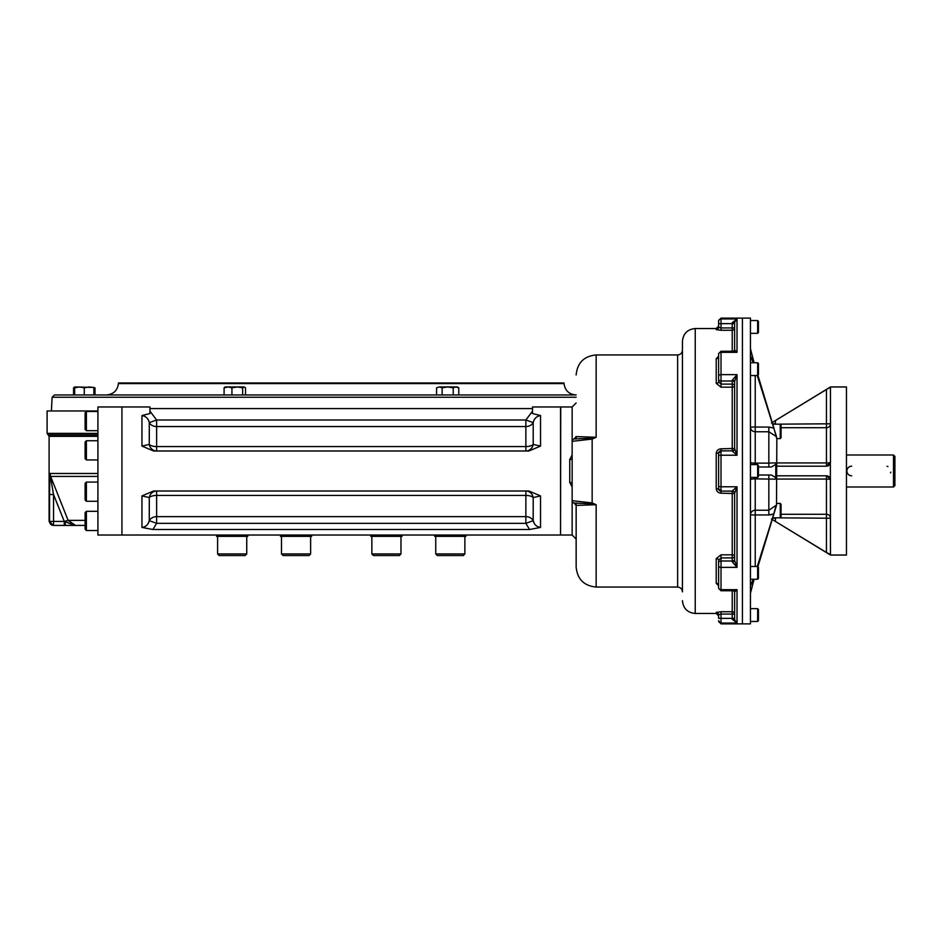 <?xml version="1.0" encoding="UTF-8"?>
<svg xmlns="http://www.w3.org/2000/svg" width="942" height="942" viewBox="0 0 942 942"><rect width="100%" height="100%" fill="white"/><g stroke="black" fill="none" stroke-linecap="round" stroke-linejoin="round"><path stroke-width="1.41" d="M576.151 397.241L52.116 397.241L54.518 394.969L576.151 394.969M118.445 383.582L564.023 383.582L563.999 382.958L118.48 382.958L118.445 383.582C117.456 390.541 113.464 394.333 106.458 394.969M851.674 466.196A4.804 4.804 0 0 0 846.882 471A4.804 4.804 0 0 0 851.674 475.804M890.531 472.849A4.804 4.804 0 0 0 890.755 472.178M887.941 466.573A4.804 4.804 0 0 0 887.046 466.29M893.499 454.998L893.499 487.002L894.9 485.613L894.9 456.387L893.499 454.998L846.458 454.998M829.148 465.148A4.003 4.003 0 0 0 830.455 462.192L826.452 466.196A4.003 4.003 0 0 0 829.101 465.195M827.417 475.922A4.003 4.003 0 0 1 828.136 476.181L826.452 475.804A4.003 4.003 0 0 1 827.052 475.851M829.878 477.747L828.583 476.417A4.003 4.003 0 0 1 829.337 477.041M830.444 479.619A4.003 4.003 0 0 1 830.455 479.808A4.003 0.73 0 0 0 826.452 479.066L826.452 475.804L830.349 478.925A4.003 4.003 0 0 1 830.444 479.56M775.443 424.183L830.455 423.794A4.003 3.933 0 0 1 826.452 427.727L826.452 389.529L771.439 422.982L830.455 386.962L846.458 386.962L846.458 555.038L830.455 555.038L771.439 519.018L826.452 552.471L826.452 518.206L830.455 518.206A4.003 3.933 -0 0 0 826.452 514.273L826.452 518.206L775.443 517.817M830.349 463.075L830.455 554.579L826.452 552.471M774.889 521.114L775.443 521.456L775.443 518.206L772.605 518.206M826.452 475.804L776.844 475.804M776.844 466.196L826.452 466.196L826.452 462.934A4.003 0.73 0 0 0 830.455 462.192L830.455 387.421M774.925 420.862L773.217 421.898M826.452 389.529L830.455 387.103M830.455 479.808L829.937 477.841M780.247 438.583L781.048 437.783L781.048 424.983L780.247 424.183L780.247 438.583L776.832 438.583M780.247 424.183L772.723 424.183M780.247 517.817L781.048 517.017L781.048 504.217L780.247 503.417L780.247 517.817L772.723 517.817M757.639 621.473L758.44 620.672L758.44 609.462L757.639 608.662L757.639 621.473L750.433 621.473M757.639 608.662L750.433 608.662M757.639 579.271L758.44 578.47L758.44 567.272L757.639 566.472L757.639 579.271L750.433 579.271M757.639 477.406L758.44 476.605L758.44 465.395L757.639 464.594L757.639 477.406L750.433 477.406M757.639 375.528L758.44 374.728L758.44 363.53L757.639 362.729L757.639 375.528L750.433 375.528M757.639 333.338L758.44 332.538L758.44 321.328L757.639 320.527L757.639 333.338L750.433 333.338M768.837 466.997L768.837 463.134L775.184 462.84L775.784 464.406L771.392 466.997L758.44 466.997M757.898 566.731L776.502 505.336L776.844 438.984L773.912 428.115L768.837 427.056L773.794 428.068L776.502 436.664L768.837 431.766L768.837 463.134L755.237 463.134A4.804 0.942 0 0 1 750.433 462.192L751.08 464.594M750.433 355.77L753.176 362.729M754.106 362.729L750.433 348.693M755.237 566.472L755.237 510.234A4.804 4.71 0 0 0 750.433 514.944L768.837 514.944L768.837 510.234L776.126 505.336L773.794 513.932L768.837 514.944L771.957 514.556M750.433 593.307L754.106 579.271M758.44 475.003L771.392 475.003L775.784 477.594L775.184 479.16L755.237 478.866L755.237 477.406M751.08 477.406L750.433 479.808A4.804 0.942 180 0 1 755.237 478.866L755.237 510.234L768.837 510.234L768.837 475.003M753.176 579.271L750.433 586.23M775.784 464.406L775.784 477.594M757.262 566.472L773.794 513.932M773.912 428.115L757.898 375.269M773.794 428.068L757.262 375.528M721.019 623.875L718.616 620.672A2.402 2.39 0 0 0 721.019 623.051L721.019 623.875L750.433 623.875L750.433 318.125L742.426 318.125L742.426 471L742.426 318.125L721.019 318.125L718.616 320.527M742.426 623.875L742.426 471L742.426 623.875M576.151 539.036L576.151 503.028L576.151 539.036L572.147 535.032L572.147 487.049L569.745 482.375L569.745 459.625L572.147 454.951M569.745 459.625L572.147 459.19L572.147 455.445M569.745 482.375L572.147 482.81L572.147 486.555M734.619 327.898A2.402 2.367 0 0 1 732.228 330.265L732.228 327.946L734.619 327.898L734.619 350A2.402 2.014 180 0 1 734.619 350.024L734.619 322.199L737.021 318.949L732.228 322.706L734.619 322.199L734.619 323.601L732.228 323.636L732.228 327.946L721.019 327.946L718.616 327.227A2.402 2.379 0 0 1 716.214 329.606L721.019 330.265L721.019 323.636L718.616 323.683L718.616 327.227L718.616 321.328A2.402 2.39 0 0 1 721.019 318.949L721.019 318.125M716.214 329.606L716.214 328.534L718.616 326.132L718.616 327.227M734.63 322.14L737.021 318.949L721.019 318.949L721.019 323.636L732.228 323.636L732.228 322.706M734.619 448.698L734.619 448.686A2.402 2.343 180 0 0 734.619 448.675L737.021 455.222L732.228 451.03A2.402 2.343 180 0 0 734.619 448.698A2.402 2.343 180 0 1 734.619 448.698L734.619 381.545L737.021 374.633L732.228 380.262A2.402 1.295 0 0 1 734.619 381.557L734.619 382.664A2.402 1.672 0 0 0 732.228 381.004L732.228 384.101L721.019 384.101L718.616 381.875L718.616 356.782A2.402 1.896 180 0 1 716.214 358.678L718.616 356.182M718.675 489.287L716.214 488.451C716.509 491.335 718.11 492.913 721.019 493.184L721.019 491.159L718.616 488.745L718.616 453.255L721.019 450.841L721.019 448.816C718.11 449.098 716.509 450.676 716.214 453.549L718.675 452.713M732.228 561.738L732.228 560.996A2.402 1.672 0 0 0 734.619 559.336L734.619 560.443A2.402 1.295 0 0 1 732.228 561.738L737.021 567.367L737.021 486.778L732.228 490.97A2.402 2.343 180 0 1 734.619 493.302L737.021 486.778L721.019 486.778L721.019 455.222L737.021 455.222L737.021 374.633L734.619 381.545M718.616 618.317L718.616 614.773L721.019 614.054L721.019 611.735L716.214 612.394A2.402 2.379 180 0 1 718.616 614.773L718.616 618.317L721.019 618.364L721.019 623.051L737.021 623.051L734.619 619.801L732.228 619.294L737.021 623.051L737.021 589.68L733.5 590.752L734.619 592A2.402 2.014 180 0 0 734.619 591.976L737.021 589.68L721.019 589.68L721.019 567.367L737.021 567.367L734.619 560.455L734.619 493.325A2.402 2.343 180 0 1 734.619 493.325L734.619 493.302M718.616 587.678L718.616 565.848A2.402 1.519 0 0 0 721.019 567.367L721.019 554.826L716.214 558.641A2.402 1.472 180 0 1 718.616 560.113L721.019 557.899L732.228 557.899L732.228 560.996L721.019 560.996A2.402 1.672 0 0 0 718.616 562.668L718.616 560.125A2.402 1.472 180 0 1 718.616 560.125L718.616 560.101M718.605 585.041L718.616 585.217A2.402 1.896 0 0 0 716.214 583.322L718.616 585.818M718.616 565.848L718.616 562.668M732.228 380.262L732.228 381.004L721.019 381.004A2.402 1.672 180 0 1 718.616 379.332L718.616 376.152A2.402 1.519 0 0 1 721.019 374.633L721.019 351.248L733.5 351.248L734.619 350L737.021 352.32L737.021 318.949M733.5 351.248L737.021 352.32L721.019 352.32A2.402 1.86 0 0 0 718.616 354.192L718.616 354.322M718.616 379.332L718.616 381.875A2.402 1.472 0 0 1 718.616 381.887A2.402 1.472 0 0 1 716.214 383.359L721.019 387.174L721.019 374.633L737.021 374.633M718.616 376.152L718.616 354.192M576.151 438.972L576.151 436.582A2.402 2.402 0 0 1 574.149 438.948L574.173 438.96A2.402 2.402 180 0 0 572.147 441.315L572.147 406.968L560.537 406.979M591.753 503.84L574.173 503.04A2.402 2.402 -0 0 1 572.147 500.673L592.153 502.922L591.753 503.84L596.156 504.724L576.151 505.418A2.402 2.402 0 0 0 576.127 505.112M591.753 438.16L596.156 437.276L592.153 439.078L572.147 441.327A2.402 2.402 180 0 0 572.147 441.327A2.402 2.402 0 0 1 574.149 438.948L574.149 438.96A2.402 2.402 0 0 0 574.326 438.913A2.402 2.402 0 0 1 574.149 438.948L591.753 438.16L592.153 439.078L592.153 502.922L596.156 504.724L596.156 587.054C584.005 585.865 577.34 579.2 576.151 567.049L576.151 503.028M574.326 503.087A2.402 2.402 0 0 0 574.149 503.052A2.402 2.402 0 0 1 572.147 500.685A2.402 2.402 0 0 0 574.149 503.052L576.151 505.418A2.402 2.402 0 0 0 574.149 503.052A2.402 2.402 0 0 1 572.147 500.685L572.147 441.327A2.402 2.402 0 0 1 574.149 438.948A2.402 2.402 0 0 0 572.147 441.315M574.149 438.948L576.151 436.582L596.156 437.276L596.156 354.946C584.005 356.135 577.34 362.8 576.151 374.951M734.63 619.86L734.619 592M682.444 350.141C682.149 353.062 680.56 354.663 677.639 354.946L677.639 587.054C680.56 587.337 682.149 588.938 682.444 591.859L682.444 341.334C683.197 333.562 687.472 329.288 695.243 328.534L695.243 613.466C687.472 612.712 683.197 608.438 682.444 600.666M576.151 505.418L576.151 567.049M86.393 411.477L85.121 412.761L85.121 429.411L86.393 430.694L86.393 411.477L97.921 411.477M86.393 482.068L85.121 483.352L85.121 500.002L86.393 501.274L86.393 482.068L97.921 482.068M86.393 501.274L97.921 501.274M86.393 511.306L85.121 512.589L85.121 529.239L86.393 530.523L86.393 511.306L97.921 511.306M86.393 440.726L85.121 441.998L85.121 458.648L86.393 459.932L86.393 440.726L97.921 440.726M400.974 553.955L371.855 553.955L373.456 555.556L399.384 555.556L400.974 553.955L400.974 536.351M310.625 553.955L281.493 553.955L283.095 555.556L309.023 555.556L310.625 553.955L310.625 536.351M219.203 555.556L245.132 555.556L246.733 553.955L246.733 536.351L246.733 553.955L217.602 553.955L217.602 536.351L217.602 553.955L219.203 555.556L217.602 553.955M464.865 553.955L435.746 553.955L437.347 555.556L463.276 555.556L464.865 553.955L464.865 536.351M149.943 408.569L149.943 406.968L121.93 406.968L121.93 535.032L121.93 406.968L97.921 406.968L97.921 535.032L560.537 535.032L560.537 406.968L532.524 406.968L532.524 408.569L149.943 408.569L149.943 411.101L156.619 420.002L149.283 422.628A8.007 6.535 180 0 0 156.619 426.549L156.619 420.002L525.86 420.002L532.524 411.101L532.524 413.538L540.531 415.552C536.504 416.282 534.067 418.637 533.196 422.628L525.86 420.002L525.86 426.549A8.007 6.535 180 0 0 533.196 422.628L533.196 444.424A8.007 7.454 -90 0 1 525.86 450.994L525.86 446.579A8.007 3.591 180 0 0 533.196 444.424L540.531 446.096L540.531 415.552M85.121 525.424L75.631 525.424L85.121 525.424M52.057 486.319L50.633 476.428L68.13 520.373L75.56 525.424L64.256 525.424L75.631 525.424L64.963 521.633L71.109 524.046M49.549 494.538L49.891 475.133A4.003 3.073 5.1 0 0 50.409 476.511L53.553 494.538L49.549 494.538L49.549 521.421L53.553 521.421L53.553 525.424A4.003 3.992 -90 0 1 49.549 521.421L53.105 525.424L64.256 525.424L64.256 521.421L68.13 520.373L85.121 520.373M149.283 444.424A8.007 3.591 180 0 0 156.619 446.579L156.619 426.549L525.86 426.549L525.86 446.579L156.619 446.579L156.619 450.994A8.007 7.454 -90 0 0 156.619 450.994A8.007 7.454 -90 0 1 149.283 444.424L149.283 422.628C148.412 418.625 145.963 416.27 141.948 415.552L141.948 446.096L149.283 444.424M540.531 495.904L533.196 497.576A8.007 7.454 -90 0 0 525.871 491.006A8.007 7.454 -90 0 1 525.871 491.006L525.86 516.64L156.619 516.64L156.619 523.352L152.922 529.51L141.948 527.438C145.904 526.79 148.353 524.529 149.283 520.667L149.283 497.576L141.948 495.904L153.617 491.006L528.862 491.006L540.531 495.904L540.531 527.438L529.557 529.51L525.86 523.352L156.619 523.352L149.283 520.667A8.007 6.712 180 0 1 156.619 516.64L156.619 491.006A8.007 7.454 -90 0 0 149.283 497.576A8.007 3.591 180 0 1 156.619 495.421L525.86 495.421A8.007 3.591 180 0 1 533.196 497.576L533.196 520.667C534.138 524.541 536.575 526.802 540.531 527.438L537.882 526.837M525.86 516.64A8.007 6.712 180 0 1 533.196 520.667L525.86 523.352L525.86 516.64M141.948 446.096L153.628 450.994L528.862 450.994L540.531 446.096M149.283 520.667L148.306 523.093M146.481 525.53L144.597 526.837M149.943 413.538L149.943 411.101L149.943 413.538L141.948 415.552M534.173 523.093L533.196 520.667M532.524 413.538L532.524 408.569M529.557 529.51L152.922 529.51M65.493 525.424L64.963 521.633L65.493 525.424M53.494 494.22L52.717 490.017M50.633 476.428L50.067 473.473L50.633 476.428L97.921 476.428M49.891 475.133L50.067 473.473L97.921 473.473M97.921 433.379L47.1 433.379L47.1 410.971L97.921 410.971M216.566 535.032L216.566 536.351L247.781 536.351L247.781 535.032M311.672 535.032L311.672 536.351L280.457 536.351L280.457 535.032M402.022 535.032L402.022 536.351L370.807 536.351L370.807 535.032M465.913 536.351L465.913 535.032L465.913 536.351L434.698 536.351L434.698 535.032M439.349 386.962L442.128 387.821L447.674 386.962L453.22 387.821L455.987 386.962L458.766 387.821L457.282 386.962L439.361 386.962L436.582 387.821L436.582 394.969M457.188 387.127L458.071 387.456M440.55 387.127L441.457 387.468M439.361 386.962L436.582 387.821M458.766 387.821L458.766 394.969M453.22 387.821L453.22 394.969M442.128 387.821L442.128 394.969M93.882 387.421L74.677 386.962L73.57 387.821L73.57 394.969M92.705 387.468L89.078 386.962L84.274 387.821L79.481 386.962L74.677 387.821L74.677 394.969M91.139 387.127L92.681 387.456M80.306 386.985L81.165 387.068M81.542 387.127L83.096 387.468M84.274 387.821L84.274 394.969M93.882 387.821L93.882 394.969M245.521 394.969L245.521 387.821L244.084 386.962L225.197 386.962L224.09 387.821L224.09 394.969M244.084 386.962L242.647 387.821L237.29 386.962L231.932 387.821L228.011 386.962L224.09 387.821M241.588 386.962L237.29 386.962M242.647 387.821L242.647 394.969M231.932 387.821L231.932 394.969M94.989 387.821L94.989 394.969M781.048 427.727L826.452 427.727L826.452 462.934L776.844 462.934M775.443 420.544L775.443 423.794L772.605 423.794M776.844 479.066L826.452 479.066L826.452 514.273L781.048 514.273M755.237 464.594L755.237 427.056L750.433 427.056A4.804 4.71 180 0 0 755.237 431.766L768.837 431.766L768.837 427.056L755.237 427.056L755.237 375.528M732.228 351.248L732.228 330.265L721.019 330.265M718.616 455.469L721.019 455.222L721.019 450.841L732.228 450.841L732.228 387.174A2.402 1.413 0 0 0 734.619 385.761L734.619 385.761A2.402 1.672 0 0 0 732.228 384.101L732.228 387.174L721.019 387.174M732.228 490.97L732.228 491.159A2.402 2.402 180 0 1 734.619 493.561L721.019 493.184M732.228 619.294L732.228 618.364L721.019 618.364L721.019 614.054L732.228 614.054L732.228 618.364L734.619 618.399M732.228 590.752L732.228 611.735A2.402 2.367 0 0 1 734.619 614.102L732.228 614.054L732.228 611.735L721.019 611.735M718.616 615.868L716.214 613.466L716.214 612.394M734.619 493.478A2.402 2.402 180 0 0 732.228 491.088L721.019 491.088L732.228 491.159L732.228 554.826A2.402 1.413 0 0 1 734.619 556.239A2.402 1.672 0 0 1 732.228 557.899L732.228 554.826L721.019 554.826M716.214 583.322L716.214 558.641M718.616 587.808A2.402 1.86 0 0 0 721.019 589.68L721.019 590.752L718.616 588.35M716.214 383.359L716.214 358.678M718.616 486.531L721.019 486.778L721.019 491.088A2.402 2.402 180 0 1 718.616 488.686M716.214 488.451L716.214 453.549M721.019 448.816L734.619 448.439A2.402 2.402 180 0 1 732.228 450.841L721.019 450.912A2.402 2.402 180 0 0 718.616 453.314M732.228 451.03L732.228 450.912A2.402 2.402 180 0 0 734.619 448.522M560.537 535.021L560.737 406.968M141.948 495.904L141.948 527.438M53.553 521.421L64.256 521.421L53.553 494.538L53.553 521.421M49.102 521.421L49.102 436.346L48.101 434.863L97.921 434.863M49.102 436.346L97.921 436.346M564.023 383.582C565.023 390.541 569.015 394.333 576.021 394.969M52.116 397.241L51.398 410.971M846.458 487.002L893.499 487.002M780.247 503.417L776.832 503.417M757.639 566.472L750.433 566.472M757.639 464.594L750.433 464.594M757.639 362.729L750.433 362.729M757.639 320.527L750.433 320.527M721.019 351.248L718.616 353.65M721.019 590.752L733.5 590.752M572.147 406.968L576.151 402.964M572.147 535.032L560.737 535.032M716.214 328.534L695.243 328.534M716.214 613.466L695.243 613.466M677.639 354.946L596.156 354.946M677.639 587.054L596.156 587.054M86.393 430.694L97.921 430.694M86.393 530.523L97.921 530.523M86.393 459.932L97.921 459.932M371.855 553.955L371.855 536.351M281.493 553.955L281.493 536.351M245.132 555.556L246.733 553.955M435.746 553.955L435.746 536.351M67.329 525.424L68.731 525.424M48.101 434.863L47.1 433.379"/></g></svg>
